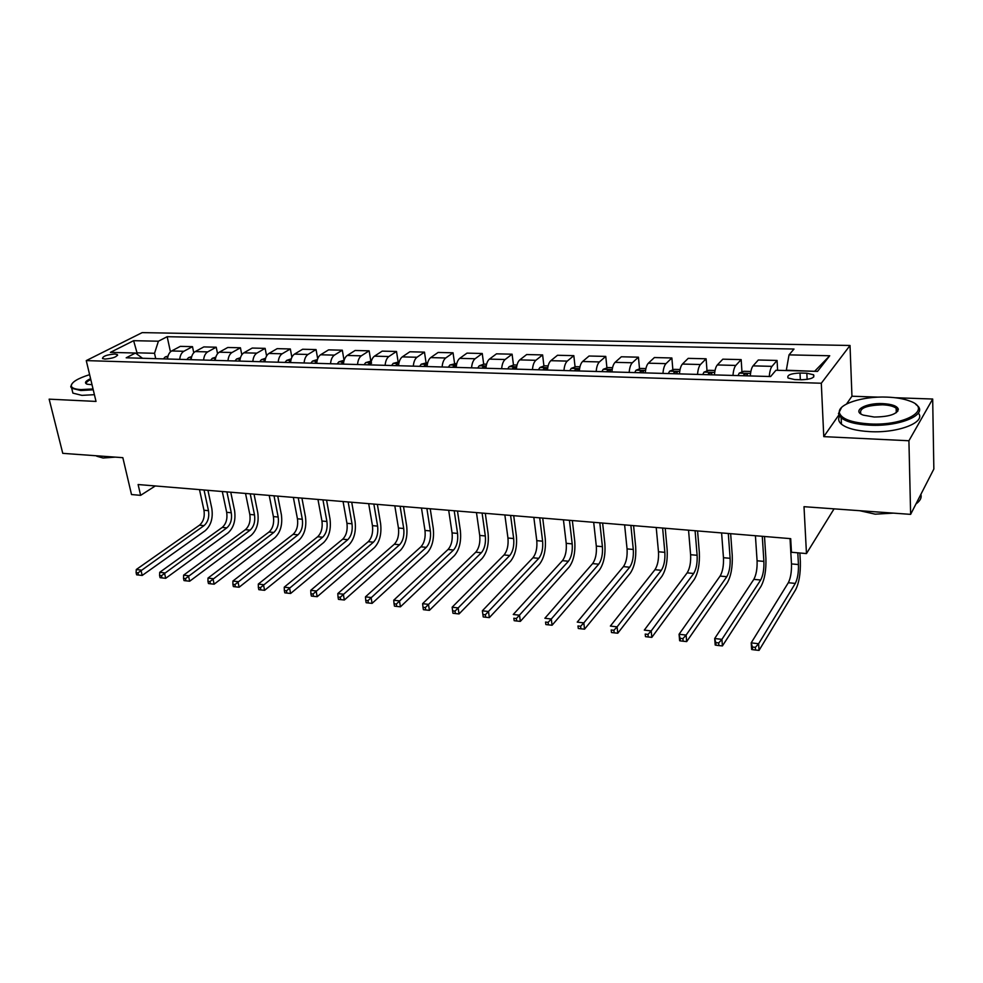 <?xml version="1.0" encoding="UTF-8"?>
<svg xmlns="http://www.w3.org/2000/svg" width="983" height="983" viewBox="0 0 983 983"><rect width="100%" height="100%" fill="white"/><g stroke="black" fill="none" stroke-linecap="round" stroke-linejoin="round"><path stroke-width="1.47" d="M897.835 411.213L896.226 410.697M104.948 359.065C112.922 358.402 117.063 356.903 117.382 354.58L114.876 354.027C106.95 354.691 102.822 356.19 102.478 358.525L104.948 359.065M850.025 345.475L142.166 332.623L86.258 360.601L821.309 383.235L850.025 345.475L851.954 396.223L846.523 404.013M838.868 414.973L823.766 436.636L908.919 440.753L932.683 399.024L895.144 397.722M878.47 397.144L851.954 396.223M932.683 399.024L933.85 469.026L910.627 514.367L804.008 506.687L806.465 553.576L834.063 508.85M86.258 360.601L96.015 401.42L49.15 399.159L62.765 453.347L122.838 457.673L131.513 494.547L140.63 495.346L155.289 485.958M908.919 440.753L910.627 514.367M806.465 553.576L791.462 552.262L790.701 538.659L138.112 484.533L140.63 495.346M806.834 373.221L800.002 373.036C790.676 373.466 786.707 375.137 788.083 378.037L794.731 379.573L801.624 379.77C811.012 379.34 815.005 377.681 813.592 374.781L806.834 373.221L807.141 379.426M814.674 371.316L786.326 370.222L789.03 354.875L793.994 349.039L167.171 336.702L170.44 351.828M789.03 354.875L829.726 355.76L817.524 371.39L775.943 370.272L770.623 376.538L126.193 357.8L135.457 353.032L110.44 352.356L133.627 340.683L158.41 341.212L167.171 336.702M823.766 436.636L821.309 383.235M137.399 354.47L137.018 352.823L135.937 353.376M155.719 358.66L154.528 353.29L137.018 352.823L133.627 340.683M769.271 376.489C769.689 371.574 770.586 368.195 771.987 366.352L777.062 360.454L777.627 370.308M167.503 359.004C167.896 355.072 169.273 352.393 171.632 350.968L180.319 346.36L192.484 346.655L193.762 352.737M191.132 359.692C191.525 355.723 192.889 353.02 195.236 351.57L203.825 346.913L216.223 347.208L217.55 353.72M214.269 360.368L214.982 359.262L215.216 360.392C215.633 356.387 216.985 353.647 219.295 352.184L227.786 347.478L240.43 347.785L241.818 354.789M239.84 361.105C240.233 357.062 241.572 354.298 243.845 352.811L252.226 348.056L265.127 348.363L266.59 355.957M264.931 361.83C265.336 357.751 266.651 354.949 268.912 353.462L277.169 348.646L290.341 348.965L291.865 357.271M290.563 362.58C290.956 358.451 292.258 355.625 294.482 354.113L302.617 349.248L316.059 349.567L317.693 358.734M316.71 363.341C317.116 359.164 318.406 356.313 320.581 354.777L328.592 349.862L342.317 350.194L344.038 360.269M343.423 364.115C343.817 359.901 345.094 357.013 347.245 355.465L355.109 350.489L369.129 350.82L370.8 361.007M370.702 364.914C371.107 360.65 372.36 357.726 374.462 356.165L382.19 351.128L396.505 351.472L398.115 361.756M398.582 365.553L398.52 365.713C398.975 361.412 400.204 358.463 402.28 356.878L409.85 351.779L424.472 352.135L426.032 362.53M427.052 366.548C427.458 362.186 428.674 359.213 430.701 357.603L438.111 352.455L453.052 352.799L454.551 363.341M456.161 367.396C456.567 362.985 457.759 359.975 459.737 358.353L466.986 353.13L482.248 353.499L483.685 364.214M485.921 368.256C486.327 363.808 487.494 360.749 489.423 359.114L496.489 353.831L512.094 354.199L513.482 365.098M516.358 369.141C516.763 364.644 517.906 361.547 519.786 359.889L526.667 354.544L542.616 354.924L543.931 366.008M547.482 370.05C547.887 365.492 549.005 362.371 550.836 360.687L557.508 355.268L573.826 355.662L575.08 366.942M579.331 370.972C579.737 366.364 580.818 363.206 582.6 361.498L589.063 356.018L605.761 356.411L606.929 367.9M611.918 371.918C612.323 367.261 613.392 364.066 615.1 362.334L621.342 356.78L638.434 357.185L639.528 368.883M645.29 372.889C645.696 368.17 646.716 364.939 648.362 363.182L654.383 357.554L671.868 357.972L672.876 369.903M679.45 373.884C679.855 369.104 680.85 365.836 682.435 364.054L688.198 358.353L706.101 358.783L707.023 370.947M714.432 374.904C714.85 370.063 715.808 366.757 717.32 364.951L722.824 359.176L741.157 359.606L741.981 372.016M750.287 375.948C750.693 371.046 751.614 367.691 753.052 365.873L758.286 360.011L777.062 360.454M732.974 375.445C733.379 370.579 734.313 367.237 735.788 365.43L741.157 359.606M697.537 374.412C697.942 369.608 698.925 366.303 700.461 364.521L706.101 358.783M662.947 373.405C663.353 368.65 664.361 365.406 665.982 363.636L671.868 357.972M629.169 372.422C629.575 367.728 630.619 364.509 632.302 362.776L638.434 357.185M596.189 371.463C596.595 366.831 597.664 363.649 599.397 361.928L605.761 356.411M563.947 370.53C564.353 365.946 565.458 362.801 567.252 361.105L573.826 355.662M532.454 369.608C532.86 365.074 533.99 361.977 535.846 360.306L542.616 354.924M501.662 368.711C502.067 364.238 503.222 361.166 505.127 359.508L512.094 354.199M471.557 367.839C471.963 363.415 473.142 360.38 475.096 358.746L482.248 353.499M442.117 366.991C442.51 362.604 443.714 359.606 445.717 357.996L453.052 352.799M413.302 366.143C413.708 361.818 414.937 358.844 416.976 357.259L424.472 352.135M385.127 365.332C385.52 361.044 386.761 358.107 388.85 356.534L396.505 351.472M357.542 364.521C357.935 360.282 359.2 357.382 361.326 355.821L369.129 350.82M330.534 363.747C330.927 359.545 332.217 356.682 334.38 355.133L342.317 350.194M304.091 362.973C304.484 358.82 305.787 355.981 307.986 354.458L316.059 349.567M278.189 362.223C278.582 358.107 279.909 355.305 282.133 353.794L290.341 348.965M252.828 361.486C253.221 357.419 254.548 354.642 256.821 353.143L265.127 348.363M227.97 360.761C228.363 356.731 229.703 353.978 232 352.516L240.43 347.785M203.604 360.048C203.997 356.067 205.361 353.339 207.683 351.889L216.223 347.208M179.729 359.36C180.122 355.416 181.499 352.713 183.846 351.275L192.484 346.655M158.41 341.212L154.528 353.29M142.523 358.279L135.457 353.032M814.919 370.996L829.726 355.76M790.037 538.61L791.475 563.91C791.671 571.897 790.627 578.164 788.317 582.722L751.196 642.857L758.606 643.742L759.048 650.377L795.665 589.702C799.068 582.821 800.629 573.421 800.346 561.49L799.879 552.999M797.803 552.815L798.442 564.549C798.638 572.548 797.594 578.827 795.308 583.411L758.606 643.742L755.349 647.367L752.388 647.011L752.573 649.665L755.534 650.021L755.349 647.367M752.573 649.665L751.651 649.48L751.196 642.857L752.388 647.011M755.534 650.021L759.048 650.377M750.865 371.476L743.787 371.279L739.179 373.159L738.049 375.592M755.423 535.735L757.082 560.777C757.34 568.666 756.246 574.858 753.826 579.356L714.69 638.508L721.915 639.368L722.419 645.929L761.063 586.249C764.651 579.479 766.273 570.177 765.904 558.381L764.504 536.485M746.933 375.85L747.363 373.872L743.971 374.388L743.492 375.739M762.28 536.3L763.889 561.391C764.147 569.304 763.066 575.51 760.658 580.019L721.915 639.368L718.684 642.943L715.784 642.587L715.993 645.217L718.88 645.573L718.684 642.943M715.993 645.217L715.206 645.045L714.69 638.508L715.784 642.587M718.88 645.573L722.419 645.929M715.034 370.493L708.596 370.308L703.963 372.164L702.784 374.56M721.596 532.933L723.463 557.705C723.771 565.508 722.665 571.627 720.109 576.063L679.069 634.256L686.122 635.092L686.687 641.58L727.26 582.87C731.02 576.198 732.679 567.019 732.237 555.334L730.652 533.683M711.459 374.818L711.913 372.864L708.596 373.38L708.092 374.72M728.305 533.486L730.123 558.307C730.43 566.134 729.312 572.266 726.793 576.714L686.122 635.092L682.902 638.631L680.076 638.286L680.31 640.879L683.124 641.223L682.902 638.631M680.31 640.879L679.646 640.732L679.069 634.256L680.076 638.286M683.124 641.223L686.687 641.58M680.052 369.522L674.227 369.362L669.583 371.193L668.354 373.565M688.542 530.181L690.607 554.707C690.963 562.423 689.82 568.469 687.166 572.843L644.307 630.115L651.201 630.926L651.827 637.353L694.207 579.577C698.139 572.991 699.847 563.923 699.318 552.36L697.574 530.931M676.82 373.81L677.312 371.869L674.055 372.385L673.539 373.712M695.092 530.734L697.119 555.297C697.475 563.038 696.333 569.096 693.691 573.482L651.201 630.926L647.981 634.416L645.229 634.084L645.475 636.652L648.239 636.984L647.981 634.416M645.475 636.652L645.229 634.084M648.239 636.984L651.827 637.353M645.905 368.588L640.67 368.441L636.001 370.247L634.735 372.582M656.214 527.502L658.475 551.77C658.88 559.413 657.701 565.385 654.948 569.698L610.382 626.06L617.103 626.859L617.779 633.212L661.891 576.345C665.982 569.857 667.74 560.9 667.138 549.46L665.221 528.252M642.993 372.827L643.521 370.898L640.326 371.427L639.786 372.729M662.628 528.043L664.852 552.348C665.245 560.015 664.078 565.999 661.326 570.312L617.103 626.859L613.896 630.3L611.205 629.98L611.487 632.524L614.178 632.843L613.896 630.3M611.487 632.524L611.205 629.98M614.178 632.843L617.779 633.212M869.771 423.931C905.331 426.057 933.653 408.879 909.422 400.917C903.438 398.717 895.968 397.451 886.985 397.12C862.767 396.026 837.356 404.222 839.384 412.737C841.411 418.967 851.536 422.702 869.771 423.931M915.8 404.406L916.648 405.057C929.267 414.15 900.096 426.966 869.574 425.16C855.984 424.41 846.51 421.953 841.165 417.8L838.462 413.659L841.559 407.466M874.206 417.025L863.406 415.158C851.204 411.005 865.531 402.674 882.82 403.62C892.048 404.148 897.233 406.028 898.364 409.247C896.987 414.273 888.927 416.853 874.206 417.025M896.484 412.553L897.418 410.169L896.152 408.228C893.547 406.249 889.037 405.107 882.636 404.799C865.974 405.352 858.749 408.4 860.936 413.966M920.862 494.388C921.845 497.705 920.211 500.9 915.959 503.947M882.673 512.352L862.976 510.939M893.412 513.126L875.202 514.17L859.707 510.705M918.355 413.093C926.453 422.235 898.044 433.331 869.795 431.635C856.218 430.849 846.768 428.367 841.436 424.164C838.524 421.633 837.921 418.979 839.617 416.202M89.613 374.658C77.583 378.467 71.476 382.227 71.28 385.95C71.784 388.064 75.027 389.28 81.024 389.6L93.029 388.949M93.238 389.809L80.729 390.509L71.71 388.285L70.739 386.761L71.698 384.132M92.021 384.722L87.057 384.193C84.169 382.915 85.349 381.085 90.583 378.688M90.792 379.561C86.934 381.355 85.595 382.866 86.774 384.095M102.76 456.235L91.738 455.436M115.244 457.132L103.043 458.017L96.69 456.186M94.405 394.687L81.908 395.363L72.889 393.114L72.152 390.067M612.556 367.667L607.875 367.544L603.193 369.325L601.879 371.623M624.61 524.885L627.056 548.895C627.498 556.464 626.294 562.362 623.431 566.613L577.242 622.116L583.816 622.89L584.541 629.181L630.287 573.2C634.539 566.798 636.32 557.939 635.669 546.622L633.58 525.635M609.952 371.869L610.504 369.952L607.383 370.48L606.83 371.771M630.877 525.401L633.285 549.46C633.728 557.042 632.524 562.964 629.685 567.228L583.816 622.89L580.621 626.294L577.992 625.974L578.287 628.481L580.916 628.801L580.621 626.294M578.287 628.481L577.992 625.974M580.916 628.801L584.541 629.181M579.97 366.77L575.829 366.659L571.246 368.367L569.784 370.702M593.683 522.317L596.312 546.093C596.804 553.576 595.575 559.413 592.614 563.603L544.877 618.258L551.291 619.02L552.077 625.237L599.372 570.115C603.759 563.8 605.589 555.051 604.864 543.845L602.628 523.067M577.672 370.923L578.25 369.018L575.178 369.559L574.613 370.837M599.814 522.833L602.407 546.646C602.886 554.154 601.657 560.003 598.721 564.193L551.291 619.02L548.121 622.374L545.553 622.055L545.86 624.549L548.428 624.856L548.121 622.374M545.86 624.549L545.553 622.055M548.428 624.856L552.077 625.237M548.133 365.897L544.508 365.799L539.913 367.482L538.414 369.78M563.431 519.81L566.22 543.341C566.761 550.75 565.508 556.525 562.46 560.654L513.261 614.486L519.528 615.223L520.351 621.379L569.132 567.093C573.654 560.875 575.522 552.213 574.736 541.117L572.352 520.548M546.118 370.013L546.732 368.121L543.722 368.662L543.132 369.915M569.427 520.314L572.192 543.882C572.72 551.316 571.467 557.103 568.432 561.244L516.358 618.54L513.851 618.233L514.183 620.691L516.702 620.998L516.358 618.54M514.183 620.691L513.851 618.233M516.702 620.998L520.351 621.379M517.009 365.037L513.876 364.951L509.157 366.659L507.732 368.895M533.83 517.353L536.779 540.65C537.357 547.986 536.079 553.699 532.946 557.766L482.358 610.799L488.49 611.524L489.35 617.619L539.532 564.144C544.177 558 546.081 549.436 545.233 538.463L542.714 518.09M515.276 369.116L515.915 367.237L512.954 367.777L512.352 369.03M539.704 517.844L542.616 541.191C543.181 548.539 541.903 554.252 538.795 558.344L485.332 614.793L482.886 614.498L483.231 616.931L485.688 617.238L485.332 614.793M485.688 617.238L489.35 617.619M482.358 610.799L482.886 614.498M486.585 364.201L483.931 364.128L479.2 365.823L477.738 368.023M504.857 514.957L507.953 538.02C508.567 545.282 507.265 550.922 504.046 554.953L452.155 607.199L458.139 607.912L459.049 613.933L510.546 561.244C515.325 555.186 517.267 546.72 516.358 535.846L513.704 515.682M485.123 368.232L485.774 366.376L482.874 366.917L482.26 368.146M510.595 515.424L513.667 538.537C514.269 545.823 512.979 551.475 509.772 555.506L455.006 611.143L452.61 610.848L452.966 613.257L455.362 613.552L455.006 611.143M455.362 613.552L459.049 613.933M452.155 607.199L452.61 610.848M456.837 363.378L449.895 364.988L448.395 367.163M476.472 512.598L479.729 535.44C480.368 542.628 479.053 548.219 475.76 552.188L422.616 603.673L428.465 604.373L429.424 610.332L482.174 558.418C487.064 552.434 489.043 544.066 488.084 533.302L485.295 513.335M456.358 365.615L453.446 366.081L452.819 367.298M455.62 367.372L456.247 366.155M482.1 513.065L485.319 535.956C485.958 543.157 484.644 548.747 481.363 552.729L425.344 607.555L422.997 607.273L423.39 609.669L425.725 609.952L425.344 607.555M425.725 609.952L429.424 610.332M422.616 603.673L422.997 607.273M427.728 362.58L421.216 364.177L419.692 366.327M448.69 510.3L452.069 532.909C452.758 540.036 451.418 545.565 448.051 549.472L393.728 600.22L399.454 600.908L400.437 606.818L454.392 555.641C459.393 549.743 461.396 541.461 460.388 530.795L457.476 511.025M427.286 364.582L424.656 365.258L424.017 366.462M426.757 366.536L427.126 365.774M454.207 510.755L457.562 533.413C458.238 540.552 456.898 546.081 453.544 550.013L396.346 604.066L394.048 603.783L394.453 606.142L396.739 606.425L396.346 604.066M396.739 606.425L400.437 606.818M393.728 600.22L394.048 603.783M399.258 361.793L393.163 363.391L391.603 365.516M421.474 508.039L424.988 530.439C425.7 537.492 424.349 542.96 420.908 546.818L365.467 596.853L371.07 597.529L372.09 603.365L427.175 552.925C432.287 547.101 434.314 538.905 433.257 528.35L430.222 508.764M398.815 363.722L396.481 364.447L395.83 365.639M426.88 508.481L430.37 530.931C431.07 537.996 429.718 543.476 426.29 547.347L367.974 600.638L365.725 600.367L366.143 602.714L368.379 602.984L367.974 600.638M368.379 602.984L372.09 603.365M365.467 596.853L365.725 600.367M371.39 361.019L365.688 362.616L364.103 364.718M394.81 505.827L398.447 528.018C399.196 535.01 397.82 540.404 394.318 544.226L337.808 593.56L343.3 594.211L344.357 599.999L400.499 550.259C405.709 544.508 407.773 536.411 406.667 525.954L403.522 506.552M371.635 363.108L368.908 363.661L368.244 364.84M400.106 506.27L403.718 528.498C404.455 535.502 403.079 540.908 399.589 544.742L340.216 597.295L338.017 597.025L338.447 599.347L340.634 599.605L340.216 597.295M340.634 599.605L344.357 599.999M337.808 593.56L338.017 597.025M344.124 360.269L338.791 361.855L337.181 363.931M368.686 503.665L372.446 525.647C373.221 532.565 371.82 537.91 368.256 541.682L310.751 590.328L316.108 590.967L317.202 596.706L374.363 547.654C379.671 541.977 381.76 533.953 380.605 523.595L377.361 504.377M343.669 362.149L341.236 364.054M373.859 504.082L377.607 526.114C378.369 533.044 376.981 538.401 373.429 542.186L313.049 594.015L310.898 593.757L311.341 596.054L313.479 596.312L313.049 594.015M313.479 596.312L317.202 596.706M310.751 590.328L310.898 593.757M317.411 359.532L312.459 361.117L310.825 363.169M343.067 501.539L346.95 523.312C347.749 530.169 346.348 535.465 342.711 539.188L284.247 587.17L289.506 587.797L290.624 593.474L348.756 545.098C354.15 539.495 356.251 531.557 355.06 521.297L351.717 502.252M316.956 361.437L314.793 363.28M348.154 501.957L352.012 523.779C352.811 530.648 351.398 535.944 347.785 539.679L286.446 590.808L284.345 590.55L284.8 592.823L286.901 593.081L286.446 590.808M286.901 593.081L290.624 593.474M284.247 587.17L284.345 590.55M291.251 358.869L286.655 360.38L284.996 362.42M317.964 499.45L321.957 521.027C322.78 527.822 321.355 533.056 317.681 536.743L258.308 584.074L263.456 584.688L264.599 590.316L323.64 542.591C329.121 537.05 331.246 529.198 330.018 519.036L326.577 500.163M290.784 360.749L288.891 362.53M322.952 499.868L326.909 521.481C327.744 528.289 326.319 533.536 322.645 537.222L260.409 587.674L258.357 587.416L258.812 589.665L260.876 589.923L260.409 587.674M260.876 589.923L264.599 590.316M258.308 584.074L258.357 587.416M265.582 358.291L261.38 359.667L259.696 361.683M293.352 497.41L297.444 518.791C298.304 525.524 296.866 530.709 293.118 534.334L232.897 581.051L237.935 581.641L239.115 587.22L299.016 540.134C304.583 534.666 306.733 526.888 305.455 516.812L301.928 498.123M265.152 360.097L263.505 361.793M298.23 497.816L302.309 519.233C303.157 525.979 301.72 531.176 297.996 534.813L234.912 584.59L232.897 584.344L233.364 586.581L235.379 586.826L234.912 584.59M235.379 586.826L239.115 587.22M232.897 581.051L232.897 584.344M240.454 357.726L236.608 358.967L234.912 360.958M269.207 495.407L273.397 516.591C274.282 523.263 272.832 528.399 269.047 531.987L208.003 578.078L212.942 578.668L214.147 584.185L274.871 537.726C280.511 532.319 282.674 524.627 281.371 514.637L277.747 496.12M240.036 359.483L238.648 361.068M273.999 495.801L278.177 517.033C279.049 523.718 277.599 528.854 273.827 532.454L209.932 581.58L207.954 581.346L208.445 583.546L210.411 583.791L209.932 581.58M210.411 583.791L214.147 584.185M208.003 578.078L207.954 581.346M215.818 357.173L212.328 358.279L210.608 360.257M245.529 493.441L249.817 514.441C250.726 521.051 249.252 526.126 245.418 529.677L183.612 575.166L188.453 575.743L189.682 581.211L251.181 535.366C256.895 530.021 259.082 522.403 257.743 512.512L254.032 494.154M250.235 493.835L254.499 514.871C255.396 521.494 253.933 526.581 250.112 530.132L185.455 578.631L183.526 578.397L184.018 580.584L185.947 580.818L185.455 578.631M185.947 580.818L189.682 581.211M183.612 575.166L183.526 578.397M191.685 356.608L188.527 357.615L186.795 359.569M222.293 491.512L226.68 512.327C227.601 518.877 226.127 523.902 222.244 527.416L159.713 572.315L164.456 572.88L165.709 578.299L227.945 533.044C233.733 527.76 235.932 520.216 234.556 510.41L230.759 492.225M191.28 358.402L190.383 359.667M226.913 491.905L231.275 512.745C232.197 519.307 230.722 524.344 226.84 527.859L161.47 575.731L159.578 575.51L160.082 577.672L161.974 577.906L161.47 575.731M161.974 577.906L165.709 578.299M159.713 572.315L159.578 575.51M168.019 356.067L165.193 356.952L163.436 358.881M199.5 489.632L203.972 510.251C204.919 516.751 203.432 521.727 199.5 525.192L136.281 569.526L140.938 570.079L142.203 575.448L205.14 530.771C210.989 525.549 213.213 518.078 211.8 508.358L207.929 490.32M167.614 357.996L166.95 358.992M204.034 490.001L208.482 510.669C209.428 517.169 207.941 522.157 204.022 525.635L137.964 572.905L136.109 572.671L136.625 574.822L138.48 575.043L137.964 572.905M138.48 575.043L142.203 575.448M136.281 569.526L136.109 572.671M753.052 365.873L771.987 366.352M717.32 364.951L735.788 365.43M682.435 364.054L700.461 364.521M648.362 363.182L665.982 363.636M615.1 362.334L632.302 362.776M582.6 361.498L599.397 361.928M550.836 360.687L567.252 361.105M519.786 359.889L535.846 360.306M489.423 359.114L505.127 359.508M459.737 358.353L475.096 358.746M430.701 357.603L445.717 357.996M402.28 356.878L416.976 357.259M374.462 356.165L388.85 356.534M347.245 355.465L361.326 355.821M320.581 354.777L334.38 355.133M294.482 354.113L307.986 354.458M268.912 353.462L282.133 353.794M243.845 352.811L256.821 353.143M219.295 352.184L232 352.516M195.236 351.57L207.683 351.889M171.632 350.968L183.846 351.275M800.346 379.733L800.002 373.036M798.442 564.549L791.475 563.91M795.308 583.411L788.317 582.722M750.545 373.429L739.29 373.11M763.889 561.391L757.082 560.777M760.658 580.019L753.826 579.356M744.057 375.764L743.971 374.388M714.702 372.422L704.074 372.115M730.123 558.307L723.463 557.705M726.793 576.714L720.109 576.063M708.694 374.732L708.596 373.38M679.708 371.427L669.693 371.144M697.119 555.297L690.607 554.707M693.691 573.482L687.166 572.843M674.166 373.724L674.055 372.385M645.548 370.468L636.112 370.198M664.852 552.348L658.475 551.77M661.326 570.312L654.948 569.698M640.449 372.754L640.326 371.427M612.188 369.522L603.304 369.276M633.285 549.46L627.056 548.895M629.685 567.228L623.431 566.613M607.506 371.795L607.383 370.48M579.601 368.6L571.246 368.367M602.407 546.646L596.312 546.093M598.721 564.193L592.614 563.603M575.325 370.861L575.178 369.559M547.752 367.703L539.913 367.482M572.192 543.882L566.22 543.341M568.432 561.244L562.46 560.654M543.869 369.94L543.722 368.662M516.628 366.831L509.28 366.622M542.616 541.191L536.779 540.65M538.795 558.344L532.946 557.766M513.114 369.043L512.954 367.777M486.204 365.971L479.323 365.774M513.667 538.537L507.953 538.02M509.772 555.506L504.046 554.953M483.034 368.17L482.874 366.917M456.444 365.135L450.017 364.951M485.319 535.956L479.729 535.44M481.363 552.729L475.76 552.188M453.618 367.323L453.446 366.081M427.335 364.312L421.338 364.14M457.562 533.413L452.069 532.909M453.544 550.013L448.051 549.472M424.84 366.487L424.656 365.258M398.852 363.501L393.274 363.354M430.37 530.931L424.988 530.439M426.29 547.347L420.908 546.818M396.677 365.664L396.481 364.447M370.984 362.715L365.811 362.567M403.718 528.498L398.447 528.018M399.589 544.742L394.318 544.226M369.104 364.865L368.908 363.661M343.706 361.953L338.914 361.818M377.607 526.114L372.446 525.647M373.429 542.186L368.256 541.682M342.121 364.079L341.912 362.887M316.993 361.191L312.569 361.068M352.012 523.779L346.95 523.312M347.785 539.679L342.711 539.188M315.69 363.305L315.469 362.137M290.845 360.454L286.766 360.343M326.909 521.481L321.957 521.027M322.645 537.222L317.681 536.743M289.801 362.555L289.58 361.388M265.226 359.729L261.49 359.631M302.309 519.233L297.444 518.791M297.996 534.813L293.118 534.334M264.427 361.818L264.206 360.663M240.122 359.028L236.719 358.93M278.177 517.033L273.397 516.591M273.827 532.454L269.047 531.987M239.582 361.093L239.348 359.962M215.523 358.328L212.451 358.242M254.499 514.871L249.817 514.441M250.112 530.132L245.418 529.677M191.415 357.652L188.65 357.579M231.275 512.745L226.68 512.327M226.84 527.859L222.244 527.416M167.786 356.989L165.304 356.915M208.482 510.669L203.972 510.251M204.022 525.635L199.5 525.192M117.567 355.391L117.382 354.58M813.703 377.042L813.592 374.781M747.399 374.511L747.363 373.872M841.436 424.164L841.165 417.8M896.152 408.228L896.275 412.7M897.418 410.169L898.364 409.247M839.384 412.737L838.462 413.659M72.889 393.114L71.71 388.285M71.28 385.95L70.739 386.761"/></g></svg>
